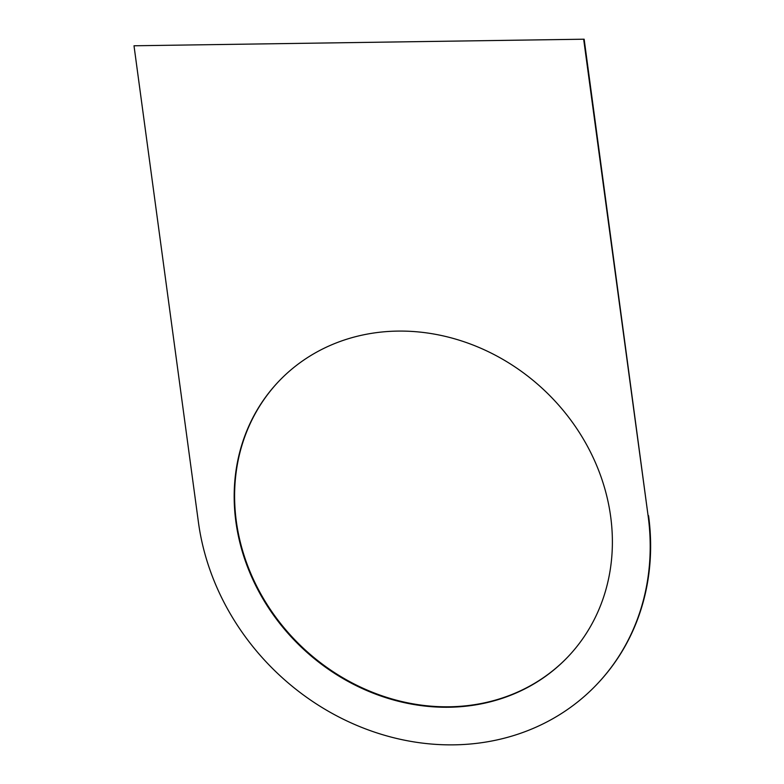<?xml version="1.0" encoding="UTF-8"?>
<svg xmlns="http://www.w3.org/2000/svg" width="784" height="784" viewBox="0 0 784 784"><rect width="100%" height="100%" fill="white"/><g stroke="black" fill="none" stroke-linecap="round" stroke-linejoin="round"><path stroke-width="1.18" d="M584.149 39.2L134.005 45.776L584.149 39.2L648.143 516.107A239.63 212.17 -136.3 0 1 596.418 684.844A239.63 212.17 -136.3 0 1 359.699 726.592A239.63 212.17 -136.3 0 1 198.421 522.232L134.005 45.776M596.634 684.618A239.63 212.17 -136.3 0 0 596.84 684.393A239.63 212.17 -136.3 0 0 648.564 515.656M583.717 39.651L648.143 516.107M279.212 380.887A199.695 176.802 -136.3 0 0 257.965 588.657A199.695 176.802 -136.3 0 0 449.134 706.796A199.695 176.802 -136.3 0 0 567.773 657.002M397.851 331.093A199.695 176.802 -136.3 0 0 278.996 381.112A199.695 176.802 -136.3 0 0 257.456 588.951A199.695 176.802 -136.3 0 0 448.713 707.246A199.695 176.802 -136.3 0 0 567.557 657.227A199.695 176.802 -136.3 0 0 589.107 449.389A199.695 176.802 -136.3 0 0 397.851 331.093"/></g></svg>
